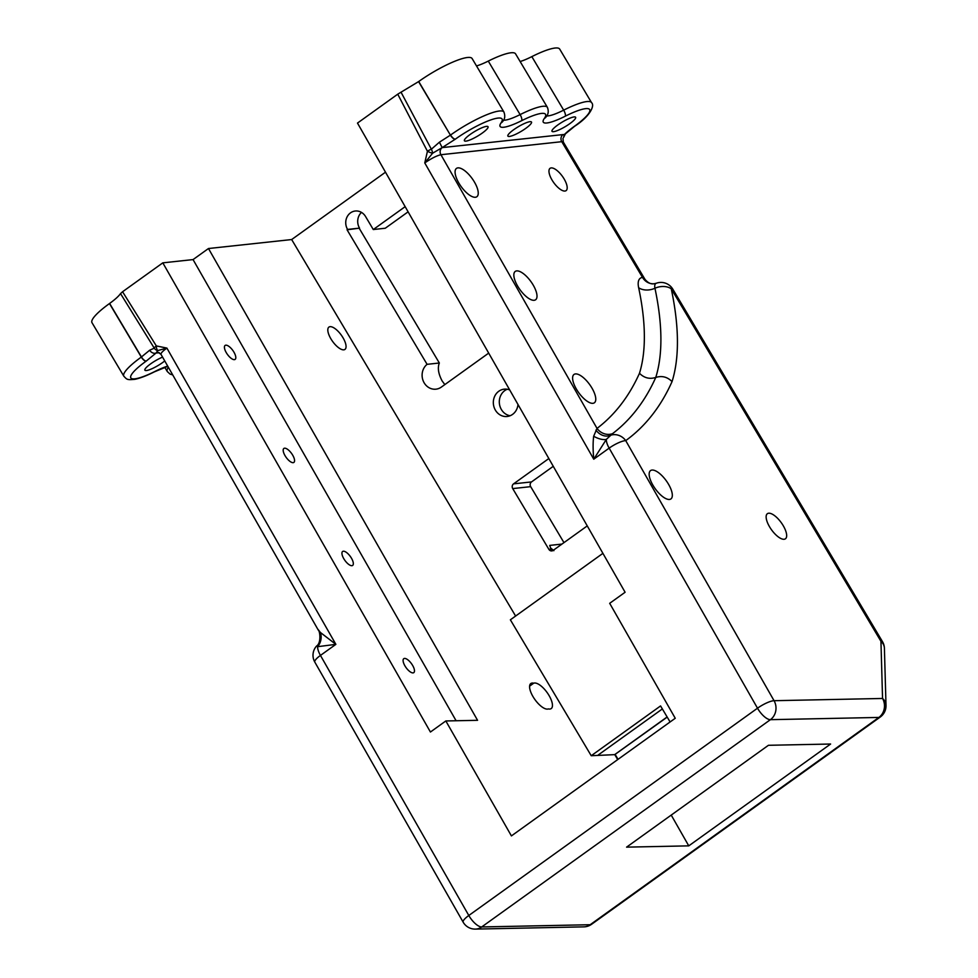 <?xml version="1.0" encoding="UTF-8"?>
<svg xmlns="http://www.w3.org/2000/svg" width="978" height="978" viewBox="0 0 978 978"><rect width="100%" height="100%" fill="white"/><g stroke="black" fill="none" stroke-linecap="round" stroke-linejoin="round"><path stroke-width="1.47" d="M602.913 553.352L510.369 619.808L591.225 755.725L660.566 705.933L670.101 721.96M667.13 716.96L614.661 754.637L591.225 755.725M385.491 172.189L291.664 239.549L515.614 616.042M291.664 239.549L208.473 248.522L477.57 720.309L445.834 720.957L511.408 835.909L675.248 718.268L609.685 603.316L625.101 592.252L357.483 123.081L397.74 94.181L427.435 151.26A5.147 1.149 -27.7 0 1 431.359 149.218L401.029 92.189L397.74 94.181M614.661 754.637A5.147 2.005 54.3 0 0 614.759 754.625L667.216 717.106M548.365 708.916A15.452 6.027 -125.7 0 1 534.526 699.001A15.452 6.027 -125.7 0 1 530.834 683.524A15.452 6.027 -125.7 0 1 533.695 683.206A15.452 6.027 -125.7 0 1 547.521 693.121A15.452 6.027 -125.7 0 1 551.213 708.585A15.452 6.027 -125.7 0 1 548.365 708.916M343.547 349.843A13.741 5.367 54.3 0 0 344.953 349.415A13.741 5.367 54.3 0 0 341.298 335.124A13.741 5.367 54.3 0 0 328.926 327.092A13.741 5.367 54.3 0 0 331.566 339.904A13.741 5.367 54.3 0 0 343.547 349.843M688.769 845.86L626.58 847.144L768.427 745.297L830.615 744.026L688.769 845.86L671.226 815.09M783.843 539.281A15.452 6.027 -125.7 0 1 770.358 528.096A15.452 6.027 -125.7 0 1 767.388 513.694A15.452 6.027 -125.7 0 1 770.248 513.364A15.452 6.027 -125.7 0 1 783.109 525.479A15.452 6.027 -125.7 0 1 785.42 538.805A15.452 6.027 -125.7 0 1 783.843 539.281M533.695 683.206L529.611 686.14M669.135 499.465A17.445 6.809 -125.7 0 1 653.927 486.836A17.445 6.809 -125.7 0 1 650.566 470.577A17.445 6.809 -125.7 0 1 652.35 470.039A17.445 6.809 -125.7 0 1 667.558 482.667A17.445 6.809 -125.7 0 1 670.92 498.927A17.445 6.809 -125.7 0 1 669.135 499.465M359.317 228.473L439.342 363.009L427.08 364.329L347.056 229.793L359.537 228.131L347.569 229.427A12.017 10.807 83.8 0 1 355.271 211.016A12.017 10.807 83.8 0 1 365.552 216.517L373.29 229.537L405.161 206.651M509.709 389.941A13.741 12.347 -96.2 0 0 504.22 389.158A13.741 12.347 -96.2 0 0 493.413 404.146A13.741 12.347 -96.2 0 0 507.166 416.481A13.741 12.347 -96.2 0 0 512.57 414.391A13.741 12.347 -96.2 0 0 517.998 404.489M587.252 525.907L553.157 550.394A3.435 3.093 83.8 0 1 548.866 549.343L512.729 488.597A3.435 3.093 83.8 0 1 513.572 483.853L548.829 458.548M488.694 353.107L441.347 387.092A13.741 12.347 83.8 0 1 435.943 389.171A13.741 12.347 83.8 0 1 422.985 380.32A13.741 12.347 83.8 0 1 427.08 364.329M444.831 384.586L442.142 380.955C438.364 373.853 437.423 367.862 439.342 363.009M563.964 542.631L530.675 486.653A3.435 3.093 83.8 0 1 531.519 481.922L553.267 466.31M598.255 754.967L662.363 708.94M593.67 436.237A13.741 6.491 29.4 0 0 606.336 439.391L612.546 433.657A13.741 12.653 52.7 0 1 597.032 428.413L593.67 436.237C592.888 442.435 592.912 450.088 593.756 459.195L606.336 439.391A13.741 5.367 54.3 0 0 609.16 448.132A13.741 3.276 -29.7 0 1 625.724 440.626L774.063 700.7L882.547 698.463A13.741 10.954 -1.6 0 1 886.007 705.456L884.405 648.292A13.741 10.954 178.4 0 0 880.946 641.299L882.547 698.463A13.741 12.213 88.8 0 1 878.88 717.436L770.407 719.674A13.741 12.213 -91.2 0 0 774.063 700.7A13.741 3.276 150.3 0 0 757.51 708.206A13.741 5.367 54.3 0 0 770.407 719.674L481.702 926.948A13.741 5.367 -125.7 0 1 468.804 915.494A13.741 3.276 150.3 0 0 463.156 922.168A13.741 13.741 0 0 0 475.369 929.1A13.741 12.213 -91.2 0 0 481.702 926.948L590.174 924.723A13.741 5.367 54.3 0 0 591.568 924.296L880.286 717.008A13.741 5.367 -125.7 0 1 878.88 717.436L590.174 924.723A13.741 12.213 88.8 0 1 583.842 926.863A13.741 13.741 0 0 0 591.556 924.296M595.92 430.124A13.741 10.892 59.4 0 0 609.844 435.516A13.741 12.653 -125.9 0 1 625.724 440.626A838.024 327.117 54.3 0 0 672.045 381.603A357.19 139.426 54.3 0 0 671.25 288.779A13.741 2.726 -30.7 0 1 672.791 289.133A13.741 13.741 0 0 0 656.299 283.241A13.301 5.196 -125.7 0 0 654.954 288.253A13.741 9.45 -12 0 1 671.25 288.779L880.946 641.299A13.741 2.726 149.3 0 1 882.486 641.654L672.791 289.133M160.991 354.342L318.315 630.15C319.879 630.786 321.517 643.011 316.566 646.055A13.741 13.741 0 0 0 314.806 662.094A13.741 3.276 -29.7 0 1 320.454 655.419L335.87 644.355L320.381 632.46A13.741 12.408 -65.9 0 1 317.63 646.678L335.87 644.355L166.883 348.082L156.321 345.919A5.147 2.359 89.6 0 0 157.739 350.576L166.883 348.082C162.654 351.188 160.685 353.266 160.991 354.342L157.984 352.276A5.147 4.633 83.8 0 1 158.081 352.263L157.984 352.276A5.147 4.633 83.8 0 0 156.052 353.046L157.739 350.564A5.147 4.792 17 0 1 154.267 348.156A5.147 1.296 -31.7 0 1 156.321 345.919L122.568 291.75L120.514 293.596L154.267 348.156L149.671 350.222L141.309 357.08A41.21 8.191 149.3 0 0 123.839 376.212C127.067 379.598 126.957 380.1 134.952 379.305C140.172 378.205 146.676 375.723 154.426 371.823L167.837 366.334M167.703 366.102A32.629 6.479 149.3 0 0 154.707 371.554A36.064 7.164 -30.7 0 1 130.966 378.095A36.064 7.164 -30.7 0 1 146.125 361.175L156.052 353.046A5.147 3.936 -134.7 0 1 149.671 350.222M123.839 376.212L91.993 322.691A41.21 8.191 -30.7 0 1 109.475 303.559L109.622 303.449C115.037 299.525 118.68 296.248 120.514 293.596M164.756 360.943A13.741 2.726 -30.7 0 1 146.419 370.54A13.741 2.726 -30.7 0 1 144.891 370.185A13.741 2.726 -30.7 0 1 150.123 364.244A13.741 2.726 -30.7 0 1 162.58 357.117M316.689 646.006L317.63 646.678A13.741 5.367 -125.7 0 0 320.454 655.419L468.804 915.494L757.51 708.206L609.16 448.132L593.756 459.195L424.77 162.935L432.582 153.24A5.147 1.051 -157.3 0 1 427.435 151.26L424.77 162.935C431.347 158.412 436.738 155.673 440.919 154.72A5.147 4.633 83.8 0 1 442.19 147.605L455.381 139.133A36.064 7.164 -30.7 0 1 490.333 120.074A36.064 7.164 -30.7 0 1 501.029 122.898A32.629 6.479 149.3 0 0 521.677 120.673A36.064 7.164 -30.7 0 1 544.343 118.436A32.629 6.479 149.3 0 0 565.308 116.174A36.064 7.164 -30.7 0 1 589.514 109.34A36.064 7.164 -30.7 0 1 574.392 126.309L574.233 126.419A32.629 6.479 149.3 0 0 564.306 134.597L563.56 137.421A5.147 1.504 -147.4 0 1 563.487 137.519A5.147 4.56 -154.9 0 0 563.927 136.749M432.582 153.24A5.147 2.249 -111.4 0 0 431.359 149.218L439.415 142.189L442.178 147.605L432.582 153.24M501.029 122.898A5.147 4.645 -145.7 0 0 502.716 121.468C504.917 119.072 505.32 115.93 503.927 112.03L472.093 58.509A41.21 8.191 149.3 0 0 418.731 81.516L401.029 92.189M563.609 137.336A5.147 1.504 -147.4 0 1 563.572 137.421A5.147 5.147 0 0 0 563.903 136.822L565.37 133.888M656.299 283.241L654.258 283.718A13.741 12.347 -96.2 0 0 654.306 283.718A13.741 12.347 -96.2 0 1 642.522 277.434L561.763 141.688A13.741 2.726 -30.7 0 1 563.304 142.042L644.967 279.329L642.522 277.434A26.602 10.379 54.3 0 0 638.646 287.715A330.588 129.047 -125.7 0 1 639.478 373.278A811.41 316.738 -125.7 0 1 597.032 428.413L440.919 154.72L561.763 141.688A5.147 4.633 83.8 0 1 563.035 134.585A18.888 3.753 149.3 0 1 564.306 134.597A5.147 3.973 45 0 0 565.37 133.9L574.648 126.26A5.147 2.005 -125.7 0 1 574.233 126.419M544.343 118.436A5.147 4.609 -144.7 0 0 545.968 117.067C548.377 114.353 548.854 111.113 547.387 107.348L515.553 53.827A41.21 8.191 149.3 0 0 488.279 61.088A27.482 5.465 -30.7 0 1 476.506 65.942M574.392 126.309A5.147 2.005 -125.7 0 0 574.807 126.15C589.538 116.688 595.186 105.673 591.519 102.592L559.685 49.071A41.21 8.191 149.3 0 0 531.836 56.626A27.482 5.465 -30.7 0 1 520.137 61.528M592.582 403.339A17.445 6.809 -125.7 0 1 577.375 390.711A17.445 6.809 -125.7 0 1 574.013 374.452A17.445 6.809 -125.7 0 1 575.798 373.902A17.445 6.809 -125.7 0 1 591.005 386.53A17.445 6.809 -125.7 0 1 594.367 402.789A17.445 6.809 -125.7 0 1 592.582 403.339M533.817 300.319A17.445 6.809 -125.7 0 1 518.609 287.679A17.445 6.809 -125.7 0 1 515.247 271.419A17.445 6.809 -125.7 0 1 517.032 270.882A17.445 6.809 -125.7 0 1 532.24 283.51A17.445 6.809 -125.7 0 1 535.602 299.769A17.445 6.809 -125.7 0 1 533.817 300.319M475.063 197.287A17.445 6.809 -125.7 0 1 459.843 184.659A17.445 6.809 -125.7 0 1 456.481 168.399A17.445 6.809 -125.7 0 1 458.266 167.849A17.445 6.809 -125.7 0 1 473.474 180.49A17.445 6.809 -125.7 0 1 476.836 196.749A17.445 6.809 -125.7 0 1 475.063 197.287M551.47 167.898A13.741 5.367 54.3 0 0 550.064 168.326A13.741 5.367 54.3 0 0 553.719 182.605A13.741 5.367 54.3 0 0 566.091 190.637A13.741 5.367 54.3 0 0 563.438 177.837A13.741 5.367 54.3 0 0 551.47 167.898M639.478 373.278C644.16 377.985 649.575 379.378 655.761 377.447A343.889 134.23 54.3 0 0 654.954 288.253A13.741 9.45 168 0 1 638.646 287.715M672.045 381.603C667.363 376.897 661.935 375.503 655.761 377.447A824.711 321.921 54.3 0 1 612.546 433.657M320.381 632.46L318.156 629.551M445.834 720.957L430.43 732.021L162.813 262.85L122.568 291.75M412.912 672.901A8.582 3.35 -125.7 0 1 405.43 666.678A8.582 3.35 -125.7 0 1 403.78 658.683A8.582 3.35 -125.7 0 1 411.506 663.707A8.582 3.35 -125.7 0 1 413.792 672.632A8.582 3.35 -125.7 0 1 412.912 672.901M486.506 126.37A13.741 2.726 149.3 0 0 472.46 132.886A13.741 2.726 149.3 0 0 464.416 140.771A13.741 2.726 149.3 0 0 477.619 136.101A13.741 2.726 149.3 0 0 488.034 126.724A13.741 2.726 149.3 0 0 486.506 126.37M574.098 116.932A13.741 2.726 149.3 0 0 560.052 123.436A13.741 2.726 149.3 0 0 552.008 131.333A13.741 2.726 149.3 0 0 565.211 126.651A13.741 2.726 149.3 0 0 575.626 117.287A13.741 2.726 149.3 0 0 574.098 116.932M529.954 121.688A13.741 2.726 149.3 0 0 515.919 128.204A13.741 2.726 149.3 0 0 507.875 136.089A13.741 2.726 149.3 0 0 521.078 131.419A13.741 2.726 149.3 0 0 531.494 122.042A13.741 2.726 149.3 0 0 529.954 121.688M162.813 262.85L193.057 259.586L208.473 248.522M456.103 720.749L193.057 259.586M343.51 551.213A8.582 3.35 -125.7 0 1 350.992 557.436A8.582 3.35 -125.7 0 1 352.642 565.431A8.582 3.35 -125.7 0 1 351.774 565.7A8.582 3.35 -125.7 0 1 344.28 559.489A8.582 3.35 -125.7 0 1 342.63 551.482A8.582 3.35 -125.7 0 1 343.51 551.213M284.745 448.193A8.582 3.35 -125.7 0 1 292.226 454.415A8.582 3.35 -125.7 0 1 293.877 462.411A8.582 3.35 -125.7 0 1 293.009 462.68A8.582 3.35 -125.7 0 1 285.527 456.457A8.582 3.35 -125.7 0 1 283.864 448.462A8.582 3.35 -125.7 0 1 284.745 448.193M225.979 345.173A8.582 3.35 -125.7 0 1 233.461 351.383A8.582 3.35 -125.7 0 1 235.123 359.391A8.582 3.35 -125.7 0 1 234.243 359.659A8.582 3.35 -125.7 0 1 226.762 353.437A8.582 3.35 -125.7 0 1 225.099 345.442A8.582 3.35 -125.7 0 1 225.979 345.173M510.113 415.748A13.741 12.347 83.8 0 1 499.391 403.498A13.741 12.347 83.8 0 1 507.252 389.244M548.866 549.343L550.956 549.123L550.736 548.059L553.89 550.687M552.827 550.602A3.435 3.093 83.8 0 1 550.956 549.123L549.709 545.406L561.934 544.086M373.29 229.537L385.259 228.241L408.107 211.835M361.469 212.397A12.017 10.807 -96.2 0 0 359.537 228.131M614.759 754.625L617.705 759.588M109.622 303.449L141.455 356.97A5.147 2.005 -125.7 0 0 146.272 361.065M168.363 367.263A41.21 8.191 149.3 0 0 167.287 371.53L170.074 374.097L172.739 374.929M146.125 361.175A5.147 2.005 -125.7 0 1 141.309 357.08L109.475 303.559M156.052 353.046L159.328 352.703M418.584 81.626L450.418 135.135L439.415 142.189M591.519 102.592A41.21 8.191 149.3 0 0 563.67 110.147A5.147 1.638 63.2 0 1 565.308 116.174M531.836 56.626L563.67 110.147A27.482 5.465 -30.7 0 1 546.714 115.93M547.387 107.348A41.21 8.191 149.3 0 0 520.113 114.609A5.147 1.724 63.4 0 1 521.677 120.673M488.279 61.088L520.113 114.609A27.482 5.465 -30.7 0 1 503.499 120.196M503.927 112.03A41.21 8.191 149.3 0 0 450.565 135.037A5.147 2.005 54.3 0 0 455.381 139.133M418.731 81.516L450.418 135.135A5.147 2.005 54.3 0 0 455.235 139.243M563.035 134.585L442.19 147.605M512.729 488.597L530.675 486.653M513.572 483.853L531.519 481.922M615.162 754.478L618.047 759.331M880.298 716.996A13.741 13.741 0 0 0 886.007 705.456M884.405 648.292A13.741 13.741 0 0 0 882.486 641.654M475.369 929.1L583.842 926.863M563.304 142.042L562.961 138.485M654.306 283.706C651.128 284.427 648.011 282.972 644.967 279.329M314.806 662.094L463.156 922.168M164.781 367.3L167.287 371.53"/></g></svg>
